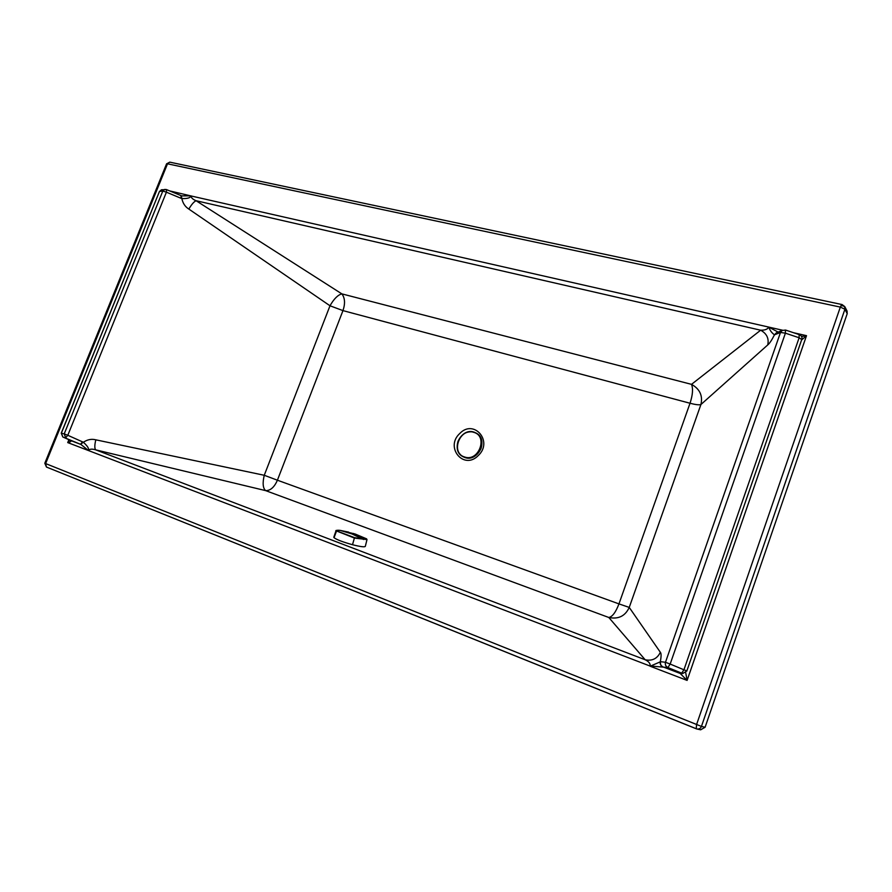 <?xml version="1.0" encoding="UTF-8"?>
<svg xmlns="http://www.w3.org/2000/svg" width="892" height="892" viewBox="0 0 892 892"><rect width="100%" height="100%" fill="white"/><g stroke="black" fill="none" stroke-linecap="round" stroke-linejoin="round"><path stroke-width="1.34" d="M842.282 304.774L844.757 306.592L844.914 309.245L847.21 313.672L847.043 311.04L844.757 306.592L842.059 304.551M44.812 463.249L701.447 726.423L844.914 309.245L840.331 307.093L167.518 163.805L45.615 463.617L46.462 467.051L696.942 728.998L696.251 728.786L696.541 724.65L840.331 307.093L841.992 304.54L169.759 162.143L166.559 163.883M478.257 455.567C493.566 441.473 473.842 418.538 459.726 433.534C444.64 447.282 463.773 470.541 478.257 455.567M62.808 436.98L61.247 433.166L64.202 433.913L65.74 437.749L67.792 435.274L83.369 442.254C87.516 446 89.189 448.687 88.397 450.315L88.542 450.371C89.757 448.944 92.155 448.765 95.712 449.858L265.66 490.633L608.812 617.487L645.161 659.757C648.707 661.463 650.391 663.537 650.223 665.978L667.885 667.551L682.681 673.549L686.963 670.918L683.93 669.792L681.611 673.27L679.715 672.992L682.458 673.516M169.881 162.177L166.581 163.816L44.812 463.26L46.462 467.051L696.206 728.764M705.104 727.259L700.633 729.812L696.942 728.998C699.072 729.299 700.577 728.441 701.447 726.423L705.104 727.259L847.21 313.672M793.646 332.749L806.513 335.671L687.096 680.406L650.145 666.224L660.615 661.697L665.488 662.277L670.171 664.061L785.406 333.173L780.5 332.448L774.457 334.846C771.68 332.783 769.852 330.296 768.96 327.386L768.703 327.319C767.332 329.349 764.645 330.308 760.653 330.207C766.774 333.575 769.138 338.492 767.733 344.936L700.922 404.522C702.941 395.669 699.796 388.957 691.501 384.352L341.848 293.869C337.867 294.929 333.909 298.898 329.995 305.778L188.848 209.074C185.146 206.766 182.827 203.264 181.856 198.57L181.232 195.749M82.566 441.841L80.503 444.294L83.369 442.254C87.394 439.544 91.541 438.73 95.812 439.823C94.53 445.097 94.496 448.442 95.712 449.858L645.161 659.757C652.175 661.195 657.237 658.709 660.348 652.286L629.239 607.419C625.247 616.082 618.435 619.438 608.812 617.487C612.403 616.762 615.781 612.235 618.959 603.895L629.239 607.419L700.922 404.522C699.272 405.135 695.637 404.712 690.029 403.251L342.963 310.617C345.349 303.503 344.981 297.928 341.848 293.869L196.073 200.722C193.91 201.737 191.501 204.524 188.848 209.074M782.563 330.23L191.167 195.984C191.089 197.745 192.728 199.329 196.073 200.722L760.653 330.207L691.501 384.352C693.229 388.6 692.749 394.9 690.029 403.251L618.959 603.895L277.401 480.208C274.379 487.199 270.466 490.667 265.66 490.633C262.884 488.236 262.415 483.118 264.255 475.28L277.401 480.208L342.963 310.617L329.995 305.778L264.255 475.28L95.812 439.823M799.12 334.656L799.132 337.756L785.406 333.173L785.439 330.085L782.173 330.43L776.397 332.794L774.457 334.846C771.792 340.108 769.562 343.476 767.733 344.936M780.5 332.448L782.173 330.43L785.651 330.085L799.343 334.656C801.573 335.648 802.387 337.31 801.808 339.64L799.132 337.756L683.93 669.792L670.171 664.061L667.885 667.551C665.733 666.413 664.941 664.652 665.488 662.277L780.5 332.448M774.747 334.779L777.423 332.37M169.759 190.921L191.022 195.939C190.375 197.879 187.32 198.749 181.856 198.57L181.02 198.28L181.031 195.683M660.615 661.697C660.069 664.027 660.861 665.767 662.979 666.893L679.927 673.36L682.213 673.482M191.011 195.85L181.678 195.883L166.447 189.572L164.652 189.439L162.812 191.066L166.414 192.181L166.581 189.595L161.419 189.795L159.59 191.401L162.812 191.066L64.202 433.913L67.792 435.274L166.414 192.181L181.02 198.28M650.513 666.224L67.725 442.588C70.133 442.131 71.237 441.484 71.037 440.67L80.503 444.294L62.853 437.002L68.249 439.388L62.875 437.013L61.336 433.211L159.434 191.524M81.061 444.562L88.308 450.393M660.348 652.286C661.329 653.334 661.318 656.479 660.325 661.73C659.846 663.927 660.593 665.622 662.555 666.792M778.125 332.08L769.082 327.286M70.78 440.548L68.193 439.366M68.896 439.678L67.725 442.588L69.643 440.024M162.21 189.706L159.456 191.468L61.247 433.166M801.73 339.885L806.513 335.671L801.573 336.507M685.714 672.691L687.096 680.406L679.715 672.992M366.98 539.671L365.33 546.317C364.861 547.287 360.591 546.751 352.518 544.722C342.807 542.024 336.641 539.682 334.021 537.686L333.853 537.084M336.016 530.762L354.447 538.077L367.002 539.582L353.433 533.472M348.66 532.123L340.142 530.383C337.544 530.093 336.362 530.261 336.607 530.885L354.503 537.62L363.323 539.091C365.843 539.459 366.924 539.359 366.556 538.813M366.645 538.868L355.127 534.007L340.075 530.383M845.07 307.528L843.598 306.023L840.966 305.599M801.64 339.796L686.862 670.862M462.87 456.637L464.922 457.54C472.113 458.99 477.488 455.968 481.056 448.475C483.029 441.919 481.58 436.868 476.685 433.345L476.562 433.267M474.02 432.118C466.873 430.791 461.554 433.824 458.064 441.205C456.024 447.94 457.585 453.058 462.747 456.559L464.933 457.551C477.822 462.424 488.76 439.879 476.685 433.345L474.065 432.129C460.908 427.402 450.27 450.282 462.747 456.559L464.676 457.406C471.868 458.845 477.242 455.823 480.81 448.33C482.795 441.774 481.334 436.723 476.44 433.2L474.042 432.118M464.632 457.005C450.248 453.024 459.815 427.402 473.797 432.341C488.348 436.11 478.703 462.179 464.632 457.005M334.021 537.686L336.607 530.885M352.518 544.722L354.503 537.62M333.786 537.274L335.972 530.896C335.359 530.394 336.741 530.227 340.12 530.383L351.905 533.918L363.523 539.482M68.227 439.377L70.881 440.603"/></g></svg>
